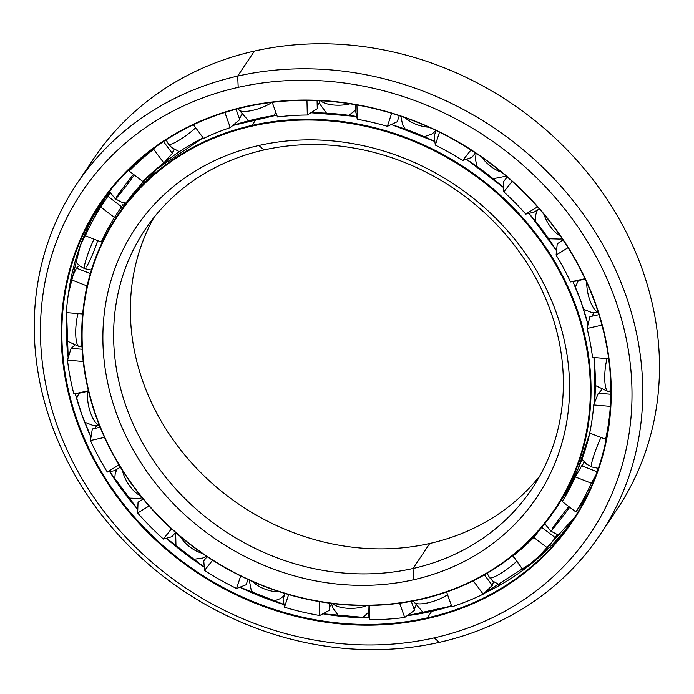 <?xml version="1.0" encoding="UTF-8"?>
<svg xmlns="http://www.w3.org/2000/svg" width="694" height="694" viewBox="0 0 694 694"><rect width="100%" height="100%" fill="white"/><g stroke="black" fill="none" stroke-linecap="round" stroke-linejoin="round"><path stroke-width="1.04" d="M584.313 462.109A263.677 233.323 33.8 0 1 583.541 463.713A263.677 233.323 -146.2 0 0 584.313 462.109M571.318 485.366A263.677 233.323 33.8 0 1 569.54 488.073A263.677 233.323 33.8 0 1 565.202 494.293A263.677 233.323 -146.2 0 0 569.54 488.073A263.677 233.323 -146.2 0 0 571.318 485.366M153.886 217.578A232.828 206.031 -146.2 0 0 186.695 457.303A232.828 206.031 -146.2 0 0 429.76 543.471A232.828 206.031 33.8 0 1 186.695 457.303A232.828 206.031 33.8 0 1 153.886 217.578M413.008 568.499L429.76 543.471L413.008 568.499A232.828 206.031 33.8 0 1 126.317 407.1A232.828 206.031 33.8 0 1 263.98 149.956A232.828 206.031 -146.2 0 0 144.994 229.74A232.828 206.031 -146.2 0 0 164.617 475.815A232.828 206.031 -146.2 0 0 413.008 568.499L413.546 579.768L413.008 568.499A232.828 206.031 -146.2 0 0 531.994 488.715A232.828 206.031 -146.2 0 0 512.372 242.64A232.828 206.031 -146.2 0 0 263.98 149.956L258.897 145.471A241.599 213.787 -146.2 0 0 116.054 412.297A241.599 213.787 -146.2 0 0 413.546 579.768A241.599 213.787 33.8 0 1 116.054 412.297A241.599 213.787 33.8 0 1 258.897 145.471A241.599 213.787 33.8 0 1 556.388 312.942A241.599 213.787 33.8 0 1 413.546 579.768A241.599 213.787 -146.2 0 0 556.388 312.942A241.599 213.787 -146.2 0 0 258.897 145.471L263.98 149.956A232.828 206.031 33.8 0 1 550.672 311.354A232.828 206.031 33.8 0 1 413.008 568.499M420.434 599.122L420.755 599.399A263.677 233.323 -146.2 0 0 576.653 308.197A263.677 233.323 -146.2 0 0 251.974 125.414L252.009 126.126A263.13 232.837 33.8 0 1 576.011 308.518A263.13 232.837 33.8 0 1 420.434 599.122A263.13 232.837 33.8 0 1 96.44 416.721A263.13 232.837 33.8 0 1 252.009 126.126L251.974 125.414A263.677 233.323 33.8 0 1 533.27 230.373A263.677 233.323 33.8 0 1 555.504 509.049A263.677 233.323 33.8 0 1 420.755 599.399A263.677 233.323 33.8 0 1 139.459 494.44A263.677 233.323 33.8 0 1 117.225 215.773A263.677 233.323 33.8 0 1 251.974 125.414L256.338 118.908L251.974 125.414A263.677 233.323 -146.2 0 0 96.084 416.626A263.677 233.323 -146.2 0 0 420.755 599.399L420.434 599.122A263.13 232.837 -146.2 0 0 576.011 308.518A263.13 232.837 -146.2 0 0 252.009 126.126A263.13 232.837 -146.2 0 0 96.44 416.721A263.13 232.837 -146.2 0 0 420.434 599.122M589.796 433.091L577.937 469.3L559.858 502.534A263.677 233.323 -146.2 0 0 589.787 433.091A263.677 233.323 33.8 0 1 559.858 502.534L555.504 509.049M594.55 402.85A263.677 233.323 -146.2 0 0 593.96 357.523A263.677 233.323 33.8 0 1 594.55 402.85M588 324.697A263.677 233.323 -146.2 0 0 581.008 301.682A263.677 233.323 -146.2 0 0 572.888 281.564A263.677 233.323 33.8 0 1 581.008 301.682A263.677 233.323 33.8 0 1 588 324.697M556.545 250.846A263.677 233.323 -146.2 0 0 528.915 213.37A263.677 233.323 33.8 0 1 556.545 250.846M503.731 187.814A263.677 233.323 -146.2 0 0 466.325 159.247A263.677 233.323 33.8 0 1 503.731 187.814M434.86 141.559A263.677 233.323 -146.2 0 0 391.199 124.547A263.677 233.323 33.8 0 1 434.86 141.559M356.742 116.531A263.677 233.323 -146.2 0 0 310.808 112.784A263.677 233.323 33.8 0 1 356.742 116.531M276.819 115.187A263.677 233.323 -146.2 0 0 256.338 118.908A263.677 233.323 33.8 0 1 276.819 115.187M584.088 461.866A263.399 233.08 33.8 0 1 582.492 465.154A263.399 233.08 -146.2 0 0 584.088 461.866M572.515 482.963A263.399 233.08 33.8 0 1 566.183 492.48A263.399 233.08 -146.2 0 0 572.515 482.963M117.225 215.773L121.589 209.258A263.677 233.323 33.8 0 1 203.125 137.828A263.677 233.323 -146.2 0 0 121.589 209.258L157.417 168.486L203.116 137.82M232.768 125.501A263.677 233.323 33.8 0 1 256.338 118.908A263.677 233.323 -146.2 0 0 232.768 125.501M539.854 475.858A232.828 206.031 33.8 0 1 429.76 543.471A232.828 206.031 -146.2 0 0 539.854 475.858M555.599 536.904A284.488 251.74 -146.2 0 0 557.967 534.597A284.488 251.74 33.8 0 1 555.599 536.904M557.612 534.501A284.219 251.497 33.8 0 1 556.198 535.881A284.219 251.497 -146.2 0 0 557.612 534.501M97.368 212.529A284.488 251.74 33.8 0 1 105.948 196.098A284.488 251.74 -146.2 0 0 97.368 212.529M90.992 437.064L81.719 414.335A284.219 251.497 -146.2 0 0 90.975 437.142A284.219 251.497 33.8 0 1 81.719 414.335A284.219 251.497 33.8 0 1 75.29 393.793A284.219 251.497 -146.2 0 0 81.719 414.335L81.675 414.223M109.635 471.616A284.219 251.497 -146.2 0 0 137.776 509.422A284.219 251.497 33.8 0 1 109.635 471.616M166.343 538.258A284.219 251.497 -146.2 0 0 204.253 567.163A284.219 251.497 33.8 0 1 166.343 538.258M239.855 587.228A284.219 251.497 -146.2 0 0 284.019 604.578A284.219 251.497 33.8 0 1 239.855 587.228M322.892 613.817A284.219 251.497 -146.2 0 0 369.295 617.946A284.219 251.497 33.8 0 1 322.892 613.817M407.187 615.682A284.219 251.497 -146.2 0 0 431.685 611.353A284.219 251.497 -146.2 0 0 451.594 606.018A284.219 251.497 33.8 0 1 431.685 611.353A284.219 251.497 33.8 0 1 407.187 615.682M483.952 593.431A284.219 251.497 -146.2 0 0 574.727 517.204A284.219 251.497 33.8 0 1 483.952 593.431M427.331 617.868L431.685 611.353L427.331 617.868A284.219 251.497 33.8 0 1 77.355 420.85A284.219 251.497 33.8 0 1 245.398 106.954A284.219 251.497 -146.2 0 0 100.153 204.348A284.219 251.497 -146.2 0 0 124.113 504.729A284.219 251.497 -146.2 0 0 427.331 617.868L427.365 618.571L427.331 617.868A284.219 251.497 -146.2 0 0 572.576 520.474A284.219 251.497 -146.2 0 0 548.616 220.093A284.219 251.497 -146.2 0 0 245.398 106.954L245.086 106.668A284.766 251.983 -146.2 0 0 76.722 421.171A284.766 251.983 -146.2 0 0 427.365 618.571A284.766 251.983 33.8 0 1 76.722 421.171A284.766 251.983 33.8 0 1 245.086 106.668A284.766 251.983 33.8 0 1 595.73 304.067A284.766 251.983 33.8 0 1 427.365 618.571A284.766 251.983 -146.2 0 0 595.73 304.067A284.766 251.983 -146.2 0 0 245.086 106.668L245.398 106.954A284.219 251.497 33.8 0 1 595.374 303.972A284.219 251.497 33.8 0 1 427.331 617.868M68.186 357.8A284.219 251.497 33.8 0 1 66.589 312.63A284.219 251.497 -146.2 0 0 68.186 357.8M68.264 294.776A284.219 251.497 33.8 0 1 102.365 201.104A284.219 251.497 -146.2 0 0 68.264 294.776M434.236 637.873L439.311 642.358A315.007 278.745 -146.2 0 0 625.554 294.456A315.007 278.745 -146.2 0 0 237.678 76.097L238.207 87.366A306.245 270.99 33.8 0 1 615.3 299.652A306.245 270.99 33.8 0 1 434.236 637.873A306.245 270.99 33.8 0 1 57.151 425.587A306.245 270.99 33.8 0 1 238.207 87.366L237.678 76.097A315.007 278.745 33.8 0 1 573.738 201.494A315.007 278.745 33.8 0 1 600.293 534.415A315.007 278.745 33.8 0 1 439.311 642.358A315.007 278.745 33.8 0 1 103.25 516.969A315.007 278.745 33.8 0 1 76.696 184.04A315.007 278.745 33.8 0 1 237.678 76.097L254.42 51.07L237.678 76.097A315.007 278.745 -146.2 0 0 51.434 423.999A315.007 278.745 -146.2 0 0 439.311 642.358L434.236 637.873A306.245 270.99 -146.2 0 0 615.3 299.652A306.245 270.99 -146.2 0 0 238.207 87.366A306.245 270.99 -146.2 0 0 57.151 425.587A306.245 270.99 -146.2 0 0 434.236 637.873M600.293 534.415L617.035 509.387A315.007 278.745 -146.2 0 0 590.481 176.467A315.007 278.745 -146.2 0 0 254.42 51.07A315.007 278.745 33.8 0 1 595.608 183.112A315.007 278.745 33.8 0 1 608.282 521.645M109.687 192.117A284.219 251.497 -146.2 0 0 106.52 198.284A284.219 251.497 33.8 0 1 109.687 192.117M107.466 194.06A284.219 251.497 -146.2 0 0 98.999 209.831A284.219 251.497 33.8 0 1 107.466 194.06M582.413 504.338A284.219 251.497 33.8 0 1 581.546 505.414A284.219 251.497 -146.2 0 0 582.413 504.338M85.449 171.782A315.007 278.745 33.8 0 1 254.42 51.07A315.007 278.745 -146.2 0 0 93.438 159.013L76.696 184.04M610.477 406.051L610.356 406.363A282.302 249.805 33.8 0 1 605.619 439.285L606.244 439.059L605.619 439.285A282.302 249.805 -146.2 0 0 610.356 406.363L610.477 406.051M596.007 474.87L591.297 483.189A282.302 249.805 33.8 0 1 575.899 511.938L577.252 510.038L575.899 511.938A282.302 249.805 -146.2 0 0 591.297 483.189L596.007 474.87M557.221 534.389L555.356 537.737L547.471 547.904A282.302 249.805 33.8 0 1 522.929 569.67A282.302 249.805 -146.2 0 0 547.471 547.904L555.356 537.737L557.221 534.389M493.573 581.702L492.254 585.415L483.18 594.168A282.302 249.805 33.8 0 1 451.881 606.825A282.302 249.805 -146.2 0 0 483.18 594.168L492.254 585.415L493.573 581.702M594.064 312.838L591.782 316.291L594.064 312.838M589.883 316.716L598.939 314.677L589.883 316.716L587.089 328.488L589.883 316.716M562.175 238.606L561.377 241.252L562.175 238.606M557.247 243.794L563.198 240.133L557.247 243.794L556.102 255.071L557.247 243.794M503.592 181.585L507.227 176.979L503.592 181.585L503.801 191.865L503.592 181.585M434.175 136.163L436.023 130.498L434.175 136.163L435.303 145.072L434.175 136.163M355.788 111.986L355.606 104.725L355.788 111.986L357.306 119.273L355.788 111.986M88.468 391.13L79.558 393.134L88.468 391.13M120.357 467.149L114.666 470.662L120.357 467.149M175.478 532.376L172.077 536.679L175.478 532.376M247.914 579.429L246.179 584.738L247.914 579.429M329.546 603.155L329.711 610.121L329.546 603.155M329.633 606.712L331.671 604.283L329.633 606.712M411.299 601.342L414.509 610.356L411.299 601.342M414.144 609.341L415.81 605.749L414.144 609.341M484.438 574.866L492.254 585.415L484.438 574.866M541.728 527.345L555.356 537.737L541.728 527.345M584.461 462.256L581.711 465.769L597.135 471.807L581.711 465.769L584.461 462.256M123.228 206.847A265.151 234.633 33.8 0 1 125.25 202.96A265.151 234.633 -146.2 0 0 123.228 206.847M241.529 114.9L239.456 118.761L241.529 114.9M239.76 119.602L230.278 127.618A265.151 234.633 -146.2 0 0 203.568 138.427L193.461 124.72L203.568 138.427A265.151 234.633 33.8 0 1 230.278 127.618L224.882 112.471L230.278 127.618L239.76 119.611L236.064 109.236L239.76 119.611M174.229 149.392L172.312 153.383L163.81 162.925A265.151 234.633 -146.2 0 0 142.86 181.507L129.179 171.062L129.761 168.581L129.179 171.062L142.86 181.507A265.151 234.633 33.8 0 1 163.81 162.925L153.721 149.297A282.302 249.805 -146.2 0 0 129.179 171.062A282.302 249.805 33.8 0 1 153.721 149.297L163.81 162.925L172.303 153.383L163.532 141.533L172.303 153.383M122.951 204.6L114.432 217.474A265.151 234.633 -146.2 0 0 101.289 242.015L103.406 240.549L101.289 242.015L85.353 235.778L101.289 242.015A265.151 234.633 33.8 0 1 114.432 217.474L100.743 207.029A282.302 249.805 -146.2 0 0 85.353 235.778A282.302 249.805 33.8 0 1 100.743 207.029L114.432 217.474L121.519 206.708L107.856 196.281L100.743 207.029L107.856 196.281L121.519 206.708M87.314 285.173L86.967 285.919A265.151 234.633 -146.2 0 0 84.98 296.711A265.151 234.633 33.8 0 1 86.967 285.919L71.031 279.682A282.302 249.805 -146.2 0 0 66.294 312.604L82.673 314L66.294 312.604A282.302 249.805 33.8 0 1 71.031 279.682L86.967 285.919L87.314 285.173M601.655 389.898L598.688 393.238L601.655 389.898M598.315 393.203L610.867 394.27L598.315 393.203L593.717 404.949L610.356 406.363L593.717 404.949L598.315 393.203M608.681 358.772L592.537 357.401A265.151 234.633 -146.2 0 0 587.089 328.488A265.151 234.633 33.8 0 1 592.537 357.401L608.681 358.772M512.831 555.556L512.831 556.041A265.151 234.633 -146.2 0 0 533.781 537.46L541.034 528.169L533.781 537.46L547.471 547.904L533.781 537.46A265.151 234.633 33.8 0 1 512.831 556.041L522.929 569.67L512.831 555.556M562.218 501.493A265.151 234.633 -146.2 0 0 575.352 476.952L581.711 465.769L575.352 476.952L591.297 483.189L575.352 476.952A265.151 234.633 33.8 0 1 562.218 501.493L575.899 511.938L562.218 501.493M589.683 433.047A265.151 234.633 -146.2 0 0 593.717 404.949A265.151 234.633 33.8 0 1 589.683 433.047L605.619 439.285L589.683 433.047M577.122 280.87L570.52 281.955A265.151 234.633 -146.2 0 0 556.102 255.071L568.074 247.689L556.102 255.071A265.151 234.633 33.8 0 1 570.52 281.955L585.137 279.057L577.122 280.87M533.877 212.234L525.766 214.099A265.151 234.633 -146.2 0 0 503.801 191.865L512.155 181.308L503.801 191.865A265.151 234.633 33.8 0 1 525.766 214.099L537.529 206.847L525.766 214.099L533.877 212.234L539.316 208.885L533.877 212.234M471.903 157.399L462.664 160.479A265.151 234.633 -146.2 0 0 435.303 145.072L439.51 132.181L435.303 145.072A265.151 234.633 33.8 0 1 462.664 160.479L470.983 149.947L462.664 160.479L471.903 157.399L475.477 152.88L471.903 157.399M397.263 121.728L387.391 126.334A265.151 234.633 -146.2 0 0 357.306 119.273L356.95 104.968L357.306 119.273A265.151 234.633 33.8 0 1 387.391 126.334L391.642 113.296L387.391 126.334L397.263 121.728L399.232 115.698L397.263 121.728M319.587 102.842L317.609 104.872M317.279 108.706L307.312 115.013A265.151 234.633 -146.2 0 0 277.453 116.974L272.239 102.33L277.453 116.974A265.151 234.633 33.8 0 1 307.312 115.013L306.956 100.352L307.312 115.013L317.279 108.706L317.071 100.587L317.279 108.706M567.111 493.234A265.151 234.633 33.8 0 1 566.183 494.414A265.151 234.633 -146.2 0 0 567.111 493.234M601.967 325.13L587.089 328.488L601.967 325.13M587.202 495.169L577.252 510.038M473.282 580.817L483.18 594.168L473.282 580.817M446.615 592.017L451.881 606.825L446.615 592.017M404.706 617.469L414.509 610.356L404.706 617.469L399.623 603.207L404.706 617.469A282.302 249.805 33.8 0 1 369.72 619.768A282.302 249.805 -146.2 0 0 404.706 617.469M369.373 605.489L369.72 619.768L369.373 605.489M319.734 615.517L329.711 610.121L319.734 615.517L319.387 601.611L319.734 615.517A282.302 249.805 33.8 0 1 284.488 607.241A282.302 249.805 -146.2 0 0 319.734 615.517M368.228 613.401L369.72 619.768L368.228 613.401L368.028 605.506L368.228 613.401M288.626 594.567L284.488 607.241L288.626 594.567M236.576 588.495L246.179 584.738L236.576 588.495L240.662 575.985L236.576 588.495A282.302 249.805 33.8 0 1 204.522 570.451A282.302 249.805 -146.2 0 0 236.576 588.495M283.083 599.174L284.488 607.241L283.083 599.174L284.948 593.474L283.083 599.174M212.607 560.231L204.522 570.451L212.607 560.231M163.385 539.065L172.077 536.679L163.385 539.065L171.496 528.802L163.385 539.065A282.302 249.805 33.8 0 1 137.655 513.013A282.302 249.805 -146.2 0 0 163.385 539.065M203.767 560.865L204.522 570.451L203.767 560.865L207.098 556.649L203.767 560.865M149.08 505.978L137.655 513.013L149.08 505.978M107.318 472.05L114.666 470.662L107.318 472.05L118.969 464.867L107.318 472.05A282.302 249.805 33.8 0 1 90.437 440.551A282.302 249.805 -146.2 0 0 107.318 472.05M138.037 502.222L137.655 513.013L138.037 502.222L143.181 499.047L138.037 502.222M142.791 498.578L142.426 499.507L142.791 498.578M104.49 437.376L90.437 440.551L104.49 437.376M73.859 394.019L88.381 390.739L73.859 394.019A282.302 249.805 33.8 0 1 67.474 360.151A282.302 249.805 -146.2 0 0 73.859 394.019M92.319 428.987L90.437 440.551L92.319 428.987L100.118 427.226L92.328 428.979M96.579 425.543L95.763 427.2L96.579 425.543M83.202 361.487L67.474 360.151L83.202 361.487M71.1 348.327L74.458 345.629L71.1 348.327L67.474 360.151L71.1 348.327L82.135 349.264L71.118 348.327M76.453 268.144L71.031 279.682L76.453 268.144L90.333 273.575L76.453 268.144L78.535 266.34M110.12 192.915L109.279 194.173L110.12 192.915M156.02 146.712L153.721 149.297L156.02 146.712M172.312 153.383L173.196 150.806M198.224 122.543A282.302 249.805 -146.2 0 0 193.47 124.79A282.302 249.805 33.8 0 1 198.224 122.543M584.964 278.693L570.52 281.955L584.964 278.693M94.479 428.502L95.763 427.2M107.856 196.281L109.279 194.173M587.462 494.631A282.302 249.805 33.8 0 1 581.945 502.083M586.742 282.562A20.542 7.33 77.3 0 0 598.185 312.274A20.542 7.33 -102.7 0 1 586.742 282.562M543.983 214.377A20.542 8.875 58.3 0 0 560.379 235.986A20.542 8.875 -121.7 0 1 543.983 214.377M481.983 157.33A20.542 9.543 38.3 0 0 501.571 172.207A20.542 9.543 -141.7 0 1 481.983 157.33M405.096 117.702A20.542 9.282 18.1 0 0 428.883 127.202A20.542 9.282 -161.9 0 1 405.096 117.702M320.507 100.751A20.542 8.12 -1.4 0 0 349.967 103.805A20.542 8.12 178.6 0 1 320.507 100.751M238.285 108.663L238.519 109.34A20.542 6.151 -19.6 0 0 251.662 110.589A20.542 6.151 -19.6 0 0 272.039 102.356A20.542 6.151 160.4 0 1 251.662 110.589A20.542 6.151 160.4 0 1 238.519 109.34A20.542 6.151 160.4 0 1 238.406 108.628M179.356 151.656L171.765 147.605L168.512 144.135A20.542 3.591 -36.5 0 0 178.939 140.318A20.542 3.591 -36.5 0 0 195.682 127.774A20.542 3.591 143.5 0 1 178.939 140.318A20.542 3.591 143.5 0 1 168.512 144.135L166.074 139.867M125.918 203.038L121.424 202.093L115.421 198.918A20.542 0.668 -52.7 0 0 134.384 175.035A20.542 0.668 127.3 0 1 115.421 198.918L109.392 191.544M116.601 196.862A20.542 0.668 127.3 0 1 133.196 174.645M91.382 270.061L84.573 268.656A20.542 2.316 -68.6 0 1 86.464 258.315A20.542 2.316 -68.6 0 1 93.968 239.152A20.542 2.316 111.4 0 0 86.464 258.315A20.542 2.316 111.4 0 0 84.573 268.656L79.576 265.845L75.204 261.274M97.377 241.581A20.542 2.316 -68.6 0 1 86.368 266.947M81.883 344.424A20.542 5.066 -85.1 0 1 81.51 345.031A20.542 5.066 -85.1 0 1 79.298 346.636A20.542 5.066 -85.1 0 1 75.75 334.968A20.542 5.066 -85.1 0 1 78.032 313.601A20.542 5.066 94.9 0 0 75.75 334.968A20.542 5.066 94.9 0 0 79.298 346.636L66.65 340.823M99.242 425.049A20.542 7.33 -102.7 0 1 90.359 412.279A20.542 7.33 -102.7 0 1 87.765 391.286A20.542 7.33 77.3 0 0 90.359 412.279A20.542 7.33 77.3 0 0 99.242 425.049M140.422 495.655A20.542 8.875 -121.7 0 1 122.508 470.593A20.542 8.875 58.3 0 0 140.422 495.655M202.032 553.205A20.542 9.543 -141.7 0 1 180.206 536.445A20.542 9.543 38.3 0 0 202.032 553.205M279.777 591.852A20.542 9.282 -161.9 0 1 252.824 581.633A20.542 9.282 18.1 0 0 279.777 591.852M366.727 605.515A20.542 8.12 178.6 0 1 332.634 603.554A20.542 8.12 -1.4 0 0 366.727 605.515M423.592 613.019L413.902 601.776A20.542 6.151 -19.6 0 0 427.148 603.008A20.542 6.151 -19.6 0 0 447.569 594.706A20.542 6.151 160.4 0 1 427.148 603.008A20.542 6.151 160.4 0 1 413.902 601.776A20.542 6.151 160.4 0 1 413.806 600.865M516.744 561.316A20.542 3.591 143.5 0 1 500.018 573.843A20.542 3.591 143.5 0 1 489.591 577.651A20.542 3.591 -36.5 0 0 500.018 573.843A20.542 3.591 -36.5 0 0 516.744 561.316M569.722 507.219A20.542 0.668 127.3 0 1 550.776 531.075A20.542 0.668 -52.7 0 0 569.722 507.219M551.956 529.019A20.542 0.668 127.3 0 1 568.533 506.828M600.969 437.463A20.542 2.316 111.4 0 0 593.474 456.617A20.542 2.316 111.4 0 0 591.583 466.941A20.542 2.316 -68.6 0 1 593.474 456.617A20.542 2.316 -68.6 0 1 600.969 437.463M607.059 358.633A20.542 5.066 94.9 0 0 604.786 379.991A20.542 5.066 94.9 0 0 608.343 391.633A20.542 5.066 -85.1 0 1 604.786 379.991A20.542 5.066 -85.1 0 1 607.059 358.633M610.867 389.525A20.542 5.066 -85.1 0 1 610.547 390.037A20.542 5.066 -85.1 0 1 608.343 391.633L610.885 391.694M571.223 485.557L565.211 494.293M572.932 281.556L581.025 301.612L588.018 324.618M593.986 357.523L594.567 402.806M556.553 250.768L528.984 213.353M503.723 187.727L466.394 159.23M434.852 141.489L391.277 124.512M356.725 116.471L310.877 112.74M276.811 115.152L232.82 125.458M109.695 471.608L137.776 509.335M166.421 538.24L204.253 567.085M239.933 587.193L284.011 604.509M322.97 613.782L369.277 617.903M407.239 615.639L451.586 606.001M483.987 593.396L534.727 560.969L574.727 517.204M81.736 414.266L75.325 393.793M68.203 357.74L66.607 312.63M68.368 294.109L80.331 245.468L102.365 201.104M598.297 312.63L591.913 312.604L583.628 309.298M575.343 287.056L578.336 280.593M562.14 238.562L560.162 239.092L550.429 238.797L548.225 238.059M535.447 221.048L535.837 214.524L537.373 210.082M506.264 176.146L493.191 178.714M477.108 166.473L475.468 159.568L476.075 153.279M400.811 116.228L402.667 124.885L405.227 129.075M424.398 136.666L431.859 134.003L435.91 130.854M319.075 100.682L320.081 104.326L326.475 113.131M348.856 115.273L353.784 111.656L355.727 109.435M238.519 109.34L248.573 120.765M273.636 115.612L275.83 112.411M147.779 177.482L147.605 176.849M86.793 229.662L88.346 229.315M79.298 346.636L81.987 346.688M99.329 425.266L92.632 425.292L84.703 422.221M76.548 398.165L79.107 393.203M142.079 497.711L139.511 498.431L129.778 498.145L128.043 497.581M114.718 479.311L115.187 473.863L116.757 469.37M206.378 556.172L202.96 557.976L192.984 559.407M175.99 546.404L175.643 532.515M249.25 580.037L251.089 589.518L253.31 593.266M273.714 601.143L280.281 598.636L284.271 595.53M331.524 603.416L332.591 607.484L338.637 616.003M362.554 617.764L368.21 612.637M450.267 606.409L451.195 604.89M413.902 601.776L413.607 600.9M487.136 573.305L489.591 577.651L492.853 581.121L500.044 585.059M526.538 567.536L526.607 566.798M544.747 523.684L550.776 531.075L556.788 534.25L560.839 535.152M581.667 505.666L580.999 504.417M565.098 494.284L566.425 494.449M581.98 459.211L586.586 464.13L591.583 466.941L598.349 468.337M608.343 391.633L595.4 385.543M594.073 358.295L594.671 357.584"/></g></svg>

